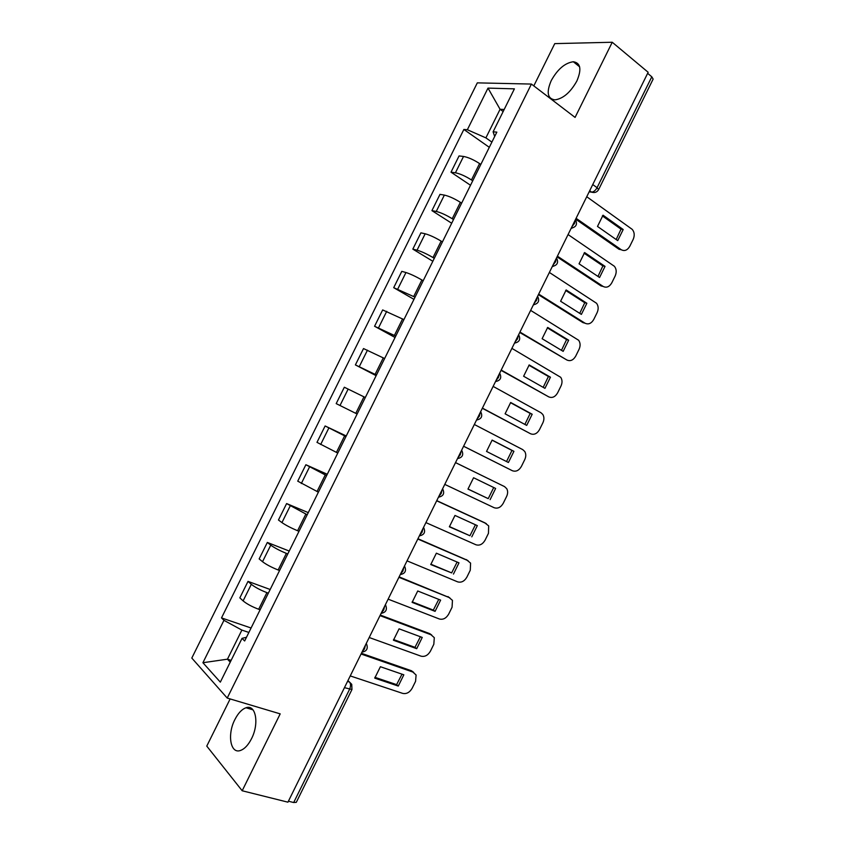<?xml version="1.0" encoding="UTF-8"?>
<svg xmlns="http://www.w3.org/2000/svg" width="845" height="845" viewBox="0 0 845 845"><rect width="100%" height="100%" fill="white"/><g stroke="black" fill="none" stroke-linecap="round" stroke-linejoin="round"><path stroke-width="1.27" d="M251.514 738.71C259.478 723.436 255.739 703.969 246.011 707.772C241.85 709.251 238.142 713.169 234.889 719.549C227.041 734.421 230.41 754.395 240.529 750.444C244.627 748.934 248.282 745.026 251.514 738.71M576.85 81.035C581.814 69.311 580.631 62.889 573.322 61.748C564.967 62.921 557.605 69.195 551.246 80.581C546.219 92.337 547.454 98.77 554.954 99.868C563.171 98.675 570.47 92.39 576.85 81.035M230.136 698.931L206.771 746.103L242.177 790.762L287.934 802.18L648.157 72.279L612.245 42.25L554.753 43.623L533.808 85.894M531.41 84.067L477.309 82.863L191.804 658.065L227.22 698.065L531.41 84.067L575.075 117.413L612.245 42.25M242.177 790.762L280.191 713.867L227.22 698.065M344.454 687.661L351.964 689.509L296.299 802.327L293.69 802.528L349.555 689.319C350.886 686.151 350.865 683.721 349.492 682.042L347.918 680.626M288.409 801.208L293.69 802.528M647.64 73.335L651.791 76.8L653.132 79.103L598.609 189.618L597.066 187.696L651.791 76.8M480.826 164.426L479.58 163.571C473.58 159.684 468.225 157.318 463.535 156.452L459.057 155.934L450.998 172.19L455.423 172.792C460.092 173.732 465.426 176.119 471.457 179.953L472.714 180.798M470.507 185.256L450.998 172.19M461.634 203.149L460.367 202.314C454.314 198.554 448.98 196.146 444.364 195.089L439.991 194.361L431.922 210.627L436.252 211.451C440.826 212.581 446.149 215.01 452.233 218.728L453.511 219.542M451.684 223.238L431.922 210.627M442.421 241.923L441.143 241.121C435.017 237.466 429.693 235.026 425.172 233.78L420.916 232.84L412.825 249.127L417.05 250.173C421.528 251.483 426.852 253.944 432.999 257.545L434.288 258.338M432.83 261.274L412.825 249.127M423.187 280.741L421.887 279.97C415.698 276.431 410.395 273.949 405.959 272.523L401.797 271.361L393.707 287.67L415.032 297.176M413.955 299.352L393.707 287.67M403.921 319.611L382.669 309.935L374.567 326.265L395.756 336.078M395.059 337.482L374.567 326.265M384.623 358.533L363.508 348.562L355.396 364.913L376.458 375.022M376.141 375.666L355.396 364.913M365.315 397.509L344.327 387.232L336.194 403.614L357.129 414.018M345.975 436.538L325.114 425.964L316.981 442.357L337.778 453.068M346.249 435.967L325.114 425.964M326.603 475.619L305.879 464.739L297.736 481.164L318.396 492.17M327.268 474.277L305.879 464.739M307.21 514.753L286.613 503.567L278.459 520.013L281.934 522.59C285.779 525.241 290.997 527.956 297.588 530.745L298.993 531.315M308.256 512.63L286.613 503.567M287.786 553.929L286.37 553.38C279.748 550.655 274.541 547.919 270.749 545.162L267.337 542.448L259.161 558.915L262.531 561.714C266.291 564.555 271.488 567.312 278.142 569.984L279.568 570.523M289.222 551.046L267.337 542.448M268.351 593.169L266.914 592.641C260.228 590.042 255.032 587.264 251.324 584.317L248.018 581.381L239.843 597.859L243.106 600.89C246.772 603.921 251.958 606.721 258.676 609.266L260.112 609.784M270.168 589.493L248.018 581.381M503.155 111.54L500.071 109.28L485.896 137.872L491.885 142.108M485.896 137.872L467.348 129.739L487.998 88.102L514.404 88.852L493.1 131.82L494.684 136.467M246.487 637.267L242.029 638.366L244.649 640.975L496.839 132.126L493.1 131.82M242.029 638.366L220.334 682.137L202.916 662.723L223.946 620.336L241.881 630.085L227.453 659.184L230.241 662.142M467.348 129.739L463.863 129.454L221.506 617.906L223.946 620.336M231.118 660.357L227.453 659.184L202.916 662.723M248.874 632.451L241.881 630.085M504.169 109.491L500.071 109.28L487.998 88.102M489.308 147.326L463.863 129.454M251.081 628.004L221.506 617.906M602.358 215.897L621.012 229.143L616.185 239.536M576.089 218.306L621.233 249.719L619.058 249.296L575.677 219.151M623.198 229.523L603.034 215.19L597.489 226.439L617.727 240.614L623.198 229.523L621.012 229.143M621.233 249.719C624.55 251.451 627.412 250.289 629.81 246.244L633.159 239.452C634.817 235.491 634.5 232.121 632.218 229.365L586.736 196.727M584.032 253.162L602.897 265.911L597.975 276.421M557.404 256.172L603.14 286.434L601.006 285.927L557.056 256.88M605.041 266.376L584.613 252.56L579.057 263.82L599.57 277.487L605.041 266.376L602.897 265.911M603.14 286.434C606.509 288.092 609.393 286.888 611.801 282.821L615.149 276.019C616.755 272.248 616.501 269.006 614.399 266.291L568.062 234.561M565.675 290.469L584.761 302.721L579.733 313.347M538.688 294.092L585.036 323.202L582.944 322.61L538.402 294.662M586.863 303.27L566.161 289.962L560.605 301.253L581.381 314.393L586.863 303.27L584.761 302.721M585.036 323.202C588.437 324.776 591.352 323.529 593.76 319.452L597.119 312.639C598.672 309.048 598.482 305.922 596.538 303.26L549.366 272.449M547.306 327.828L566.594 339.584L561.471 350.326M519.95 332.053L566.91 360.012L519.738 332.486M568.664 340.208L547.687 327.427L542.12 338.718L563.171 351.351L568.664 340.208L566.594 339.584M566.91 360.012C570.354 361.512 573.28 360.213 575.709 356.125L579.068 349.302C580.557 345.88 580.42 342.869 578.656 340.271L530.649 310.39M528.907 365.23L548.416 376.49L543.187 387.359M501.191 370.057L548.754 396.875L501.043 370.363M550.444 377.197L529.192 364.934L523.615 376.247L544.951 388.351L550.444 377.197L548.416 376.49M548.754 396.875C552.239 398.291 555.197 396.939 557.626 392.84L560.985 386.017C562.432 382.753 562.347 379.859 560.731 377.314L511.901 348.372M510.496 402.674L530.206 413.437L524.872 424.422M482.411 408.124L530.575 433.77L482.326 408.293M532.192 414.24L510.676 402.484L505.099 413.818L526.699 425.405L532.192 414.24L530.206 413.437M530.575 433.77C534.103 435.112 537.093 433.717 539.522 429.609L542.891 422.775C544.286 419.659 544.243 416.87 542.765 414.409L540.948 412.719L493.131 386.397M492.065 440.171L511.986 450.438L506.525 461.55M463.599 446.234L512.376 470.728L463.588 446.266M513.929 451.325L492.139 440.087L486.54 451.431L508.415 462.5L513.929 451.325L511.986 450.438M512.376 470.728C515.946 471.985 518.957 470.549 521.397 466.419L524.766 459.574C526.108 456.606 526.108 453.923 524.777 451.526L522.77 449.635L474.33 424.486M467.982 489.001L488.23 498.645L493.723 487.523M455.529 462.595L504.56 486.614L506.746 488.695C507.961 491.008 507.919 493.586 506.63 496.416L503.25 503.271C500.8 507.412 497.768 508.891 494.156 507.718L444.766 484.386M490.121 499.648L495.635 488.452L473.57 477.742L467.972 489.097L488.23 498.645M455.518 462.616L504.56 486.614M449.413 526.562L469.947 535.751L475.429 524.766M436.749 500.631L485.125 522.949M471.795 536.839L477.319 525.622L454.98 515.439L449.371 526.805L469.947 535.751M425.912 522.601L475.915 544.761C479.569 545.859 482.622 544.328 485.083 540.177L488.463 533.311L488.685 525.886L484.449 522.58M436.675 500.789L486.329 523.625M430.813 564.175L451.642 572.899L457.113 562.052M417.948 538.73L467.443 560.298M453.459 574.072L458.983 562.844L436.369 553.19L430.76 564.566L451.642 572.899M407.036 560.858L457.652 581.856C461.349 582.87 464.423 581.286 466.884 577.124L470.274 570.248L470.591 563.119L466.239 559.548M417.81 539.025L468.077 560.689M412.191 601.841L433.316 610.101L438.766 599.38M399.125 576.871L449.698 597.732M435.09 611.357L440.625 600.119L417.736 590.982L412.117 602.379L435.09 611.357L433.316 610.101M388.13 599.158L439.358 618.984C443.097 619.924 446.202 618.297 448.674 614.114L452.064 607.238L452.455 600.372L448.008 596.581M398.914 577.304L449.793 597.795M393.548 639.549L414.969 647.344L420.398 636.75M380.282 615.065L429.746 633.644L431.732 635.049M416.701 648.685L422.246 637.436L399.072 628.828L393.443 640.235L416.701 648.685L414.969 647.344M369.191 637.51L421.053 656.174C424.834 657.019 427.961 655.35 430.432 651.157L433.823 644.27L434.298 637.669L429.746 633.644M379.996 615.625L431.499 634.954M374.884 677.31L396.601 684.63L402.009 674.162M361.406 653.301L411.462 670.761L413.68 672.366M398.28 686.066L403.836 674.796L380.387 666.716L374.757 678.144L398.28 686.066L396.601 684.63M350.242 675.915L402.716 693.396C406.54 694.168 409.688 692.446 412.17 688.242L415.571 681.345L416.099 674.997L411.462 670.761M361.058 653.998L413.173 672.155M362.188 651.706L364.491 648.928L365.473 645.052M381.391 612.805L383.704 609.995L384.665 606.161M400.572 573.945L402.896 571.114L403.836 567.322M419.722 535.149L422.056 532.276L422.986 528.526M438.84 496.395L441.196 493.491L442.104 489.783M457.937 457.694L460.314 454.758L461.201 451.093M477.013 419.046L479.411 416.078L480.277 412.455M496.068 380.451L498.476 377.451L499.321 373.86M515.091 341.898L517.51 338.866L518.334 335.317M534.093 303.397L536.522 300.334L537.336 296.827M553.063 264.95L555.514 261.855L556.306 258.39M572.023 226.555L574.484 223.429L575.255 219.996M347.538 681.408L349.492 682.042L351.731 684.313L351.964 689.509M589.155 191.847L591.648 192.153C593.76 191.878 595.567 190.4 597.066 187.696L592.746 184.548M589.599 190.938L591.257 192.132L594.679 192.491M258.676 609.266L266.914 592.641M278.142 569.984L286.37 553.38M297.588 530.745L305.805 514.161M317.012 491.568L325.219 475.006M336.405 452.434L344.602 435.893M355.777 413.353L363.963 396.833M375.117 374.324L383.292 357.826M394.435 335.349L402.6 318.871M413.733 296.426L421.887 279.97M432.999 257.545L441.143 241.121M452.233 218.728L460.367 202.314M471.457 179.953L479.58 163.571M262.531 561.714L270.749 545.162M281.934 522.59L290.141 506.06M301.316 483.52L309.502 467.01M320.667 444.502L328.842 428.014M339.996 405.537L348.161 389.059M359.294 366.614L367.459 350.168M378.571 327.754L386.725 311.319M397.826 288.937L405.959 272.523M417.05 250.173L425.172 233.78M436.252 211.451L444.364 195.089M455.423 172.792L463.535 156.452M243.106 600.89L251.324 584.317M571.135 228.34L572.076 228.097M552.26 266.587L553.053 266.386M533.364 304.876L533.987 304.728M476.517 420.049L476.527 420.049C481.534 419.025 482.907 416.226 480.668 411.652M246.011 707.772L252.993 709.842M573.322 61.748L579.617 66.797M571.231 228.161C576.258 227.073 577.653 224.221 575.434 219.626M552.345 266.418C557.362 265.351 558.756 262.531 556.528 257.947M533.427 304.749C538.445 303.693 539.828 300.883 537.589 296.31M514.489 343.123C519.495 342.088 520.879 339.289 518.64 334.715M495.519 381.56C500.525 380.535 501.909 377.736 499.659 373.163M457.494 458.603C462.511 457.578 463.894 454.779 461.645 450.195M438.449 497.198C443.456 496.173 444.85 493.364 442.6 488.78M419.363 535.867C424.338 534.864 425.753 532.075 423.609 527.491M400.255 574.579C405.156 573.618 406.614 570.861 404.618 566.287M381.116 613.354C385.954 612.424 387.454 609.689 385.605 605.126M361.956 652.182C366.741 651.284 368.272 648.559 366.55 644.006M589.694 190.748L591.648 192.153C594.679 193.082 596.992 192.248 598.609 189.618"/></g></svg>
